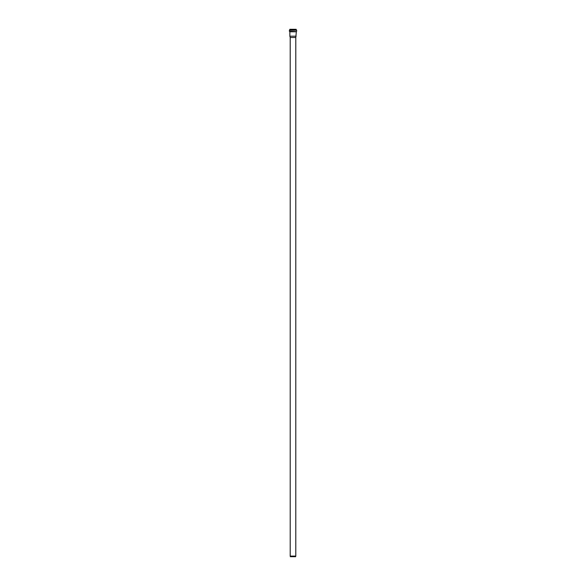 <?xml version="1.0" encoding="UTF-8"?>
<svg xmlns="http://www.w3.org/2000/svg" width="586" height="586" viewBox="0 0 586 586"><rect width="100%" height="100%" fill="white"/><g stroke="black" fill="none" stroke-linecap="round" stroke-linejoin="round"><path stroke-width="0.88" d="M295.791 556.092L290.209 556.092L290.37 556.7L295.63 556.7L295.791 556.092L295.791 37.504L290.209 37.504L290.209 556.092M290.055 29.3L295.945 29.3M296.67 31.241L296.084 29.3L289.916 29.3L289.33 31.241L296.355 31.585L289.33 31.241M295.791 37.504L296.355 31.585M296.142 36.185L289.858 36.185L289.858 31.761L296.142 31.761M296.172 29.388L289.828 29.388M296.172 29.703L289.828 29.703M296.318 29.879L289.682 29.879M296.37 29.886L289.63 29.886M296.67 30.23L289.33 30.23M296.304 31.585L289.645 31.585M290.209 37.504L289.858 36.185"/></g></svg>
